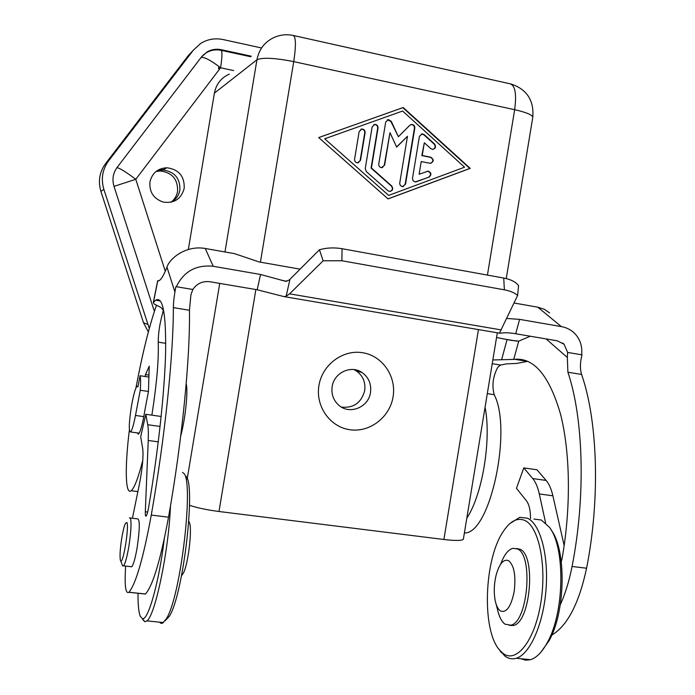 <?xml version="1.0" encoding="UTF-8"?>
<svg xmlns="http://www.w3.org/2000/svg" width="695" height="695" viewBox="0 0 695 695"><rect width="100%" height="100%" fill="white"/><g stroke="black" fill="none" stroke-linecap="round" stroke-linejoin="round"><path stroke-width="1.04" d="M137.306 432.898L138.461 434.219C140.59 431.665 142.779 423.403 145.029 409.424L148.452 391.459L140.251 390.26L135.482 415.454C133.614 425.001 131.963 430.509 130.538 431.96C128.645 431.308 128.923 422.881 131.372 406.697C133.423 395.003 135.316 388.166 137.054 386.185L137.931 386.863L140.034 375.734L148.678 377.02M160.206 300.935L155.671 300.188L153.3 302.594L154.177 304.028L160.945 307.485L163.264 310.092L162.778 312.767C159.824 322.94 158.304 332.74 158.208 342.14C158.894 359.115 156.792 383.449 151.884 415.167M142.77 460.403C138.227 477.995 134.361 488.099 131.155 490.74C125.213 495.57 124.805 466.693 129.383 429.884M485.058 407.305C491.574 439.292 482.426 494.944 466.823 518.122M464.356 533.126L465.285 532.969C490.522 532.075 512.311 429.51 494.223 394.699C491.721 385.508 492.937 376.334 497.872 367.168L500.556 365.04L492.234 363.676M546.096 338.917L567.32 357.473L567.624 352.443L564.088 344.277L557.355 340.828L515.707 333.748C509.887 332.775 505.404 332.531 502.25 333.027L499.47 333.157L517.61 295.471C514.639 292.795 510.226 290.91 504.37 289.824L341.879 260.738L323.14 260.799L289.589 293.846L286.149 296.2L283.986 296.609L257.185 289.772L209.986 281.744C202.679 280.893 196.963 283.473 192.828 289.485L175.904 286.644L174.853 291.796L166.982 267.175C169.38 258.488 186.095 245.005 205.242 248.48L234.476 253.64L259.07 261.937L300.118 269.147M492.851 359.958L513.727 359.428L518.722 341.132L511.112 340.35L496.543 337.501M192.836 289.494L190.934 294.671M166.982 267.175C163.968 274.803 161.414 279.242 159.32 280.502L157.678 280.728L158.947 280.684M527.731 361.331L516.785 363.424L506.351 363.902L500.556 365.031M516.177 340.811L518.183 341.158M202.81 55.365L206.398 52.69C210.924 50.083 215.771 49.276 220.932 50.283C222.4 50.883 222.278 56.721 220.567 67.797L218.482 68.553L218.682 67.389L218.482 68.553M149.929 181.951C152.109 173.064 157.756 168.338 166.878 167.756C178.876 169.45 184.644 176.322 184.201 188.38C181.291 198.866 174.384 203.453 163.49 202.132C153.717 198.909 149.199 192.185 149.929 181.951M171.205 202.167C175.957 199.526 178.841 195.53 179.866 190.169C180.3 178.38 174.654 171.665 162.917 170.014L156.236 171.335M189.518 505.317C197.224 507.88 207.049 509.93 218.986 511.494L443.897 539.485C455.242 540.814 461.723 540.736 463.348 539.277L463.443 538.677M188.345 249.47L214.399 93.121C216.171 84.147 221.132 77.814 229.272 74.13M186.19 383.814C188.258 390.946 185.374 418.868 180.717 435.974M332.158 386.629C333.982 372.755 351.01 364.736 361.965 372.468C368.689 377.307 371.53 383.988 370.505 392.493C368.654 407.053 350.072 414.941 339.23 405.611C333.513 400.702 331.159 394.369 332.158 386.629M318.935 385.517C322.237 364.701 342.887 349.35 362.651 352.721C382.476 355.779 396.584 376.438 393.075 396.836C389.843 417.278 369.757 432.733 349.915 429.736C330.021 427.051 315.339 406.288 318.935 385.517M341.341 407.07C353.546 408.339 361.331 402.848 364.701 390.599C365.709 382.215 362.903 375.639 356.283 370.869L353.929 369.575M170.987 202.21C174.575 199.474 176.773 195.877 177.581 191.412C178.016 179.423 172.264 172.603 160.31 170.961L156.062 171.465M157.904 170.188L163.777 169.528M164.272 539.016C159.172 581.698 148.087 621.104 142.423 618.646L140.312 616.317C138.679 612.26 137.914 604.581 138.018 593.269M142.571 619.288L144.795 621.747L146.94 620.887C155.246 615.527 168.911 549.545 170.449 506.082M182.524 472.409L183.384 473.052C194.392 478.438 181.048 596.397 166.322 618.819L162.526 623.189L161.049 623.372L159.485 622.155M165.028 620.835L169.267 616.404C183.541 594.755 196.311 481.496 185.608 476.084M188.823 521.276L189.101 522.006C192.532 526.184 188.736 561.908 183.645 572.611L181.499 575.868M129.4 517.888L130.356 518.07C131.616 522.162 131.103 531.701 128.818 546.678C126.959 557.347 125.187 563.732 123.519 565.852L122.676 565.921L122.172 564.635M130.321 518.001L137.532 518.878C139.982 519.208 139.851 528.799 137.141 547.634C135.282 558.285 133.483 564.661 131.755 566.773L130.747 566.66M120.496 560.526C119.592 556.895 120.035 549.285 121.834 537.695C122.954 531.11 124.101 526.419 125.282 523.613L126.846 522.44C129.392 525.776 123.137 564.748 120.678 560.83L120.496 560.526M533.951 519.052L541.344 520.025L549.458 527.331C565.287 547.286 564.661 611.878 547.443 642.319C542.204 652.014 536.557 657.809 530.502 659.694L525.559 660.189L520.816 658.712M498.784 649.069L504.831 656.019C508.41 658.712 512.224 659.459 516.281 658.252C529.981 654.343 543.49 623.849 546.053 589.186C548.72 554.523 540.076 523.743 527.444 518.201L519.799 517.332L510.043 523.457M524.716 520.399C538.781 526.393 547.034 565.539 540.753 603.225C534.664 641.025 516.211 663.968 502.902 653.274L499.609 650.103C481.531 630.078 484.172 559.536 503.041 531.84C510 521.146 517.228 517.332 524.716 520.399M508.584 560.639C514.213 565.461 516.064 575.825 514.152 591.749C510.973 606.891 506.36 613.268 500.339 610.879C498.054 609.254 496.369 605.944 495.274 600.949C493.719 592.878 493.98 584.365 496.056 575.408C499.305 563.732 503.484 558.806 508.584 560.639M500.617 564.236C504.005 555.036 508.062 549.728 512.788 548.32L517.384 548.92C533.552 554.871 527.896 622.381 510.747 625.187L505.03 624.18C501.59 621.643 499.053 616.639 497.411 609.15L496.039 603.885M516.359 548.477L519.982 549.241C536.21 555.201 530.58 622.668 513.37 625.474L509.557 625.422M148.452 391.459L149.234 366.161L145.498 374.596L148.886 375.1M155.671 300.188C162.821 296.061 166.131 313.523 165.601 352.573C164.619 391.606 158.234 451.203 148.574 507.689C147.74 512.354 146.923 515.151 146.124 516.072C145.481 516.498 145.212 515.064 145.316 511.755L148.235 440.474C148.513 433.333 148.348 428.085 147.731 424.723L145.802 414.298L140.703 436.738L142.77 449.048C143.509 456.693 142.414 468.282 139.478 483.807L132.424 518.253M567.624 352.443L582.028 354.858C580.056 362.304 579.908 368.837 581.585 374.457C597.57 420.101 600.506 497.924 586.58 568.232C578.987 603.529 567.398 625.813 551.821 635.065M567.328 357.482L567.902 372.225C583.4 417.912 585.981 495.926 572.063 566.46C569.231 580.924 565.304 593.704 560.274 604.806M145.802 414.298L161.153 416.479M540.953 652.11L549.189 640.538C565.721 611.331 566.373 549.502 551.187 530.042M125.639 566.086C124.44 585.538 125.526 594.277 128.905 592.305L128.957 592.244C135.89 583.843 143.326 558.128 151.267 515.073C164.95 437.928 173.489 354.398 173.35 307.624C173.437 301.821 174.289 294.828 175.904 286.644M143.109 593.817L145.49 593.999C152.865 585.685 160.545 560.074 168.529 517.184C182.22 440.309 190.265 356.995 189.448 310.257L190.925 294.671M561.291 561.69L562.047 558.745C571.255 506.933 570.213 451.255 560.361 413.594C549.25 375.726 534.055 357.621 514.769 359.298L513.727 359.428M412.483 178.337L419.424 136.333L422.178 133.848L424.185 134.613L434.531 143.978C436.252 146.723 435.635 148.53 432.681 149.39L430.796 148.626L424.324 142.779L422.23 155.472L430.857 157.235C434.132 159.702 433.932 161.735 430.274 163.334L421.222 161.535L419.128 174.237L428.19 171.144C431.473 172.708 431.76 174.697 429.058 177.121L415.15 181.977L413.056 180.77L412.483 178.337M415.775 181.968L428.667 177.208C431.369 174.784 431.082 172.786 427.799 171.231L427.216 171.248M419.128 174.237L421.222 161.535M430.848 163.308C433.593 161.162 433.463 159.172 430.466 157.331L421.839 155.576L424.324 142.779M433.228 149.338C435.426 147.992 435.73 146.245 434.132 144.091L423.794 134.726L421.231 134.039M359.167 131.511L361.939 129.001C364.102 129.227 365.144 130.469 365.084 132.736L360.514 160.328L357.447 162.856C355.449 162.482 354.502 161.249 354.598 159.138L359.167 131.511M358.238 162.795L360.175 160.423L364.745 132.858C364.805 130.599 363.763 129.357 361.6 129.122L360.879 129.244M324.704 138.783L388.67 195.399L464.564 167.208L402.622 111.035L324.704 138.783L388.67 195.399M388.088 198.918L318.692 137.567L403.204 107.517L470.228 168.364L388.088 198.918M388.036 198.866L469.803 168.451L402.831 107.664L318.701 137.575M365.24 168.581L372.146 126.881L374.866 124.37C377.038 124.587 378.089 125.83 378.028 128.097L371.425 167.982L391.728 186.008C393.509 188.971 392.771 190.786 389.513 191.438L387.94 190.717L366.282 171.526L365.24 168.581M390.225 191.438C392.649 190.161 393.031 188.371 391.363 186.078L371.078 168.077L377.68 128.227C377.741 125.96 376.69 124.718 374.518 124.501L373.841 124.622M396.576 146.932L407.461 136.298L396.654 147.114L389.991 132.675L384.622 165.158L381.555 167.669C379.592 167.295 378.662 166.062 378.766 163.985L385.708 122.042L388.375 119.54L391.294 121.356L398.374 136.724L409.859 125.248L411.709 124.431C413.838 124.648 414.872 125.882 414.802 128.132L405.533 184.192L402.362 186.703L400.294 185.469L399.695 183.411L407.461 136.298M403.031 186.694L405.168 184.271L414.42 128.254C414.489 126.004 413.456 124.779 411.327 124.553L410.754 124.648M398.374 136.724L390.929 121.486L387.384 119.783M382.276 167.634L384.266 165.245L389.991 132.675M149.295 328.474L103.859 189.344C100.81 178.963 102.4 169.458 108.629 160.832L193.271 50.249L200.62 43.472C207.501 39.207 214.981 37.904 223.06 39.546L261.433 47.946M154.377 311.386L113.98 186.321C111.956 179.414 113.016 173.09 117.16 167.347L201.533 56.877L207.206 51.873C211.601 49.406 216.327 48.685 221.366 49.719L251.286 56.208M191.716 51.925L188.05 55.878L105.553 163.638C99.481 172.047 97.934 181.299 100.905 191.403L143.517 322.784L148.356 331.932M145.498 374.596L145.133 376.49M530.511 518.6C530.52 510.391 529.164 504.457 526.445 500.808L516.472 488.316L523.787 467.909L532.744 478.56C535.593 481.982 537.782 487.108 539.303 493.945L545.61 522.892M523.787 467.909L536.957 469.777L546.131 480.427C549.059 483.859 551.309 488.976 552.881 495.796L564.166 545.618M140.034 375.734C140.711 378.028 140.781 382.876 140.251 390.26M518.722 341.132L530.268 336.224M116.934 167.643C119.731 168.103 126.021 171.986 135.777 179.293L220.567 67.797L218.682 67.389M257.185 289.772L260.547 274.482L213.235 266.281C196.051 264.595 183.749 271.406 176.356 286.722M135.925 387.984C142.379 353.642 149.208 326.129 156.41 305.435M506.759 318.458L519.617 319.37L561.343 326.598L537.8 307.19L544.394 309.292L549.58 312.906M517.61 295.471L518.574 285.688C515.959 282.014 511.016 279.468 503.736 278.052L342.07 248.714C334.147 247.377 326.607 247.724 319.439 249.766L323.14 260.799M260.547 274.482L285.784 281.336L289.276 279.998L319.439 249.766M514.057 303.003L537.8 307.19M581.645 354.798C582.506 346.162 580.082 338.943 574.374 333.131C570.777 329.699 566.434 327.519 561.343 326.598M158.208 342.14L165.74 343.321M487.308 393.622L494.223 394.699M501.634 359.645L507.046 339.62M159.642 300.344L159.546 300.822M153.499 302.125L157.774 280.797M201.107 57.433C204.547 56.981 211.037 60.439 220.567 67.797L233.642 70.577M165.288 271.259L135.777 179.293L114.006 186.382M218.986 511.494L255.864 289.554M260.416 262.171L293.733 61.62L514.656 109.697C525.776 112.225 531.823 114.658 532.822 116.977L532.7 117.724M214.399 93.121L256.942 59.787C262.484 57.285 274.751 57.894 293.733 61.62C296.209 45.027 295.94 36.288 292.925 35.384C286.592 34.125 280.459 34.759 274.525 37.278C264.917 41.604 259.053 49.102 256.942 59.787L224.963 251.964M219.733 283.404L187.19 479.003M293.62 35.541L509.774 83.721C515.151 85.146 516.776 93.799 514.656 109.697L487.43 275.09M478.455 329.595L443.897 539.485M135.482 415.454L143.813 416.635M148.235 440.474L158.269 441.846M145.316 511.755L147.67 512.041M567.902 372.225L581.585 374.457M289.589 293.846L501.338 329.925M173.35 307.624L189.448 310.257M147.731 424.723L160.076 426.452M502.78 338.778L516.524 341.097M220.802 50.249L221.366 49.719M151.267 515.073L168.529 517.184M108.629 160.832L105.553 163.638M188.05 55.878L193.271 50.249M103.859 189.344L100.905 191.403M147.566 324.235L143.517 322.784M128.957 592.244L145.49 593.999M532.744 478.56L546.131 480.427M572.063 566.46L586.58 568.232M539.303 493.945L552.881 495.796M157.974 280.667L158.677 280.78M515.707 333.748L519.617 319.37M281.77 280.363L286.87 281.249M213.235 266.281L205.242 248.48M286.149 296.2L289.954 279.347M341.879 260.738L342.07 248.714M504.37 289.824L503.736 278.052M137.888 491.591L131.155 490.74M465.285 532.969L464.399 532.856M564.088 344.277L562.576 342.983M157.678 280.728L153.334 302.421M221.227 50.344L250.66 56.721M162.917 170.014L166.878 167.756M510.99 83.991C526.741 89.229 534.021 100.228 532.822 116.977L506.238 278.582M497.316 332.792L463.348 539.277M130.538 431.96L139.261 433.167M361.965 372.468L356.283 370.869M162.856 169.502L160.31 170.961M146.94 620.887L163.481 622.564M169.267 616.404L166.322 618.819M183.645 572.611L181.586 575.46M206.398 52.69L207.206 51.873M145.429 594.06L128.905 592.305M527.323 361.365L514.769 359.298M499.54 333.331L499.714 332.697M499.47 333.157L283.986 296.609M120.678 560.83L122.676 565.921M549.189 640.538L547.443 642.319M499.609 650.103L501.399 652.709M513.37 625.474L510.747 625.187M142.423 618.646L144.795 621.747M530.502 659.694L516.281 658.252M123.519 565.852L131.755 566.773"/></g></svg>
